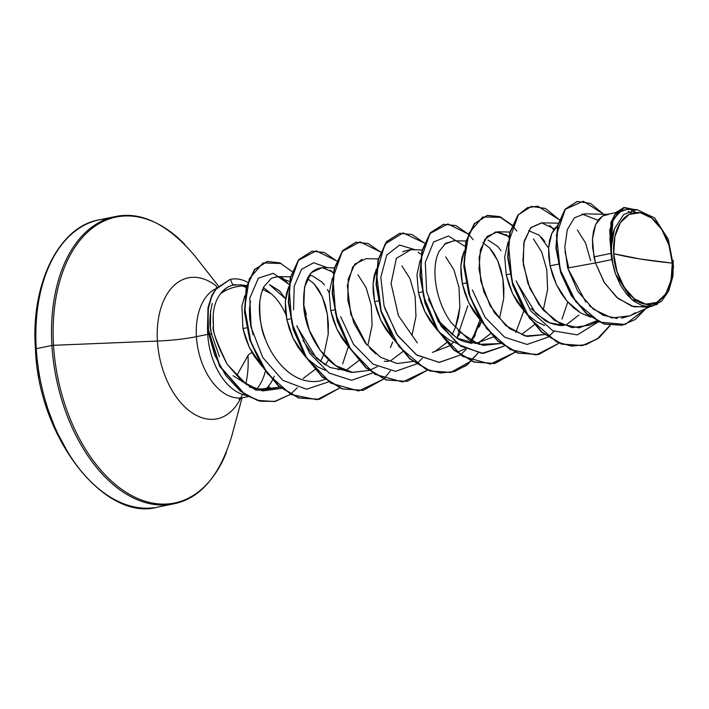 <?xml version="1.0" encoding="UTF-8"?>
<svg xmlns="http://www.w3.org/2000/svg" width="709" height="709" viewBox="0 0 709 709"><rect width="100%" height="100%" fill="white"/><g stroke="black" fill="none" stroke-linecap="round" stroke-linejoin="round"><path stroke-width="1.06" d="M613.71 253.716L640.112 258.998L672.274 263.11C674.959 286.551 660.008 308.486 645.784 304.117C631.825 303.957 613.87 276.74 613.71 253.716L617.007 271.556L624.266 287.402L634.369 298.835L645.784 304.117L656.782 302.433L665.671 294.049L671.113 280.241L672.274 263.11L668.977 245.261L661.719 229.424L651.615 217.991L640.2 212.709L629.202 214.393L620.313 222.777L614.871 236.584L613.71 253.716A46.528 28.484 -101.5 0 1 640.2 212.709A46.528 28.484 -101.5 0 1 672.274 263.11A293.145 52.129 -3.5 0 1 640.112 258.998A293.145 52.129 -3.5 0 1 613.71 253.716M153.587 507.777A146.568 89.715 -101.5 0 1 36.256 348.668L35.45 349.023L36.256 348.668A146.568 89.715 78.5 0 0 153.587 507.777M169.247 504.578A146.568 89.715 -101.5 0 1 51.917 345.469L36.256 348.668L51.917 345.469A146.568 89.715 78.5 0 0 169.247 504.578M226.357 452.537A145.93 89.325 -101.5 0 1 126.849 492.755A145.93 89.325 -101.5 0 1 53.529 345.292L51.917 345.469L53.529 345.292A145.93 89.325 78.5 0 0 126.849 492.755A145.93 89.325 78.5 0 0 226.357 452.537M236.416 375.079L237.214 374.769L236.416 375.079M247.973 355.59A71.946 44.038 -101.5 0 1 245.757 383.959A71.946 44.038 -101.5 0 0 247.973 355.59A53.299 9.483 -3.5 0 1 252.014 352.577A53.299 9.483 176.5 0 0 247.973 355.59L237.214 374.769M242.443 394.364A71.946 44.038 -101.5 0 1 193.38 413.648A71.946 44.038 -101.5 0 1 157.407 341.056L53.529 345.292L157.407 341.056A71.946 44.038 -101.5 0 1 216.537 286.223A71.946 44.038 -101.5 0 0 157.407 341.056A53.299 9.483 176.5 0 0 196.428 336.669A53.299 9.483 -3.5 0 1 157.407 341.056A71.946 44.038 -101.5 0 0 193.38 413.648A71.946 44.038 -101.5 0 0 242.443 394.364M215.97 288.687A56.339 34.484 78.5 0 0 196.428 336.669A56.339 34.484 78.5 0 0 241.53 397.829A56.339 34.484 78.5 0 1 196.428 336.669L207.719 334.364A56.339 34.484 78.5 0 0 246.324 395.356A56.339 34.484 -101.5 0 1 207.719 334.364L196.428 336.669A56.339 34.484 78.5 0 1 215.97 288.687M219.471 356.716L211.486 333.842L210.44 327.505L210.608 310.569M211.876 333.788L208.747 334.223M270.049 387.034L266.026 388.31C260.566 389.533 254.974 389.046 249.231 386.848M271.157 293.765A50.304 30.788 -101.5 0 1 286.011 314.929A50.304 30.788 78.5 0 0 271.157 293.765L263.464 287.535L271.157 293.765L262.667 289.405L271.157 293.765M246.484 286.374L244.835 285.78M246.679 285.63L240.608 284.823L232.96 285.169C228.032 286.312 223.884 289.183 220.534 293.783C226.871 288.873 235.025 286.206 244.995 285.78L242.265 285.878M274.303 376.107A56.339 34.484 -101.5 0 1 266.797 388.124M256.968 388.789A56.339 34.484 78.5 0 0 265.334 371.383A56.339 34.484 78.5 0 1 256.968 388.789M649.887 306.536L633.864 306.811L617.92 298.4L604.467 282.811L595.471 262.933L611.734 259.609A50.304 30.788 -101.5 0 1 611.105 253.379L593.965 256.88L595.471 262.933L567.661 268.037L577.817 291.364L593.406 309.23L611.805 317.969L629.858 315.824L650.277 306.598M558.355 264.147L550.095 265.84L556.397 284.575L566.987 301.139L580.653 312.944L590.836 317.224L580.653 312.944L573.528 307.777L566.987 301.139L561.218 293.304L556.397 284.575L552.657 275.296L550.095 265.84L558.355 264.147M516.577 282.102L535.924 313.582L549.617 322.755L564.036 325.52L559.835 325.422C552.612 324.155 547.587 322.435 544.751 320.273L531.076 308.477M509.868 274.046L506.217 274.8L512.527 293.535L524.97 312.199L517.34 302.264L512.527 293.535L508.787 284.256L506.217 274.8L509.868 274.046M526.202 313.484L536.775 321.895L544.654 325.511L536.775 321.895L526.202 313.484M566.491 324.669L578.845 315.044M465.999 283.006L462.339 283.76L468.649 302.486L481.092 321.159L473.47 311.224L468.649 302.486L464.909 293.216L462.339 283.76L465.999 283.006M522.613 333.629L534.276 324.828M534.489 324.58L534.976 324.004M543.599 308.521L547.596 289.44L546.772 269.588L541.667 251.899L533.487 238.977M479.408 343.121L476.262 343.44M472.061 343.333C464.944 342.101 459.919 340.382 456.986 338.184L443.329 326.397M422.121 291.966L418.461 292.72L424.771 311.446L437.214 330.119L429.592 320.184L424.771 311.446L421.031 302.176L418.461 292.72L422.121 291.966M438.446 331.404L449.027 339.815L456.897 343.431L449.027 339.815L438.446 331.404M478.867 342.527L476.661 343.422L478.743 342.589L490.398 333.788M499.721 317.481L503.718 298.4L502.894 278.548L497.789 260.85L489.609 247.937L482.882 242.753L489.609 247.937L493.987 253.662L497.789 260.85L500.82 269.252L502.894 278.548L503.886 288.386L503.718 298.4M459.857 333.496L456.88 338.122L467.807 305.73M378.243 300.926L374.591 301.679L380.893 320.406L393.344 339.079L385.714 329.144L380.893 320.406L377.153 311.136L374.591 301.679L378.243 300.926M434.865 351.549L446.519 342.748M446.741 342.5L447.219 341.924M455.311 327.868L459.84 307.36L459.015 287.499L453.92 269.81L445.731 256.897M388.541 361.36L384.322 361.253M334.373 309.886L330.713 310.639L337.023 329.366L349.466 348.039L341.835 338.104L337.023 329.366L333.283 320.096L330.713 310.639L334.373 309.886M390.987 360.509L402.65 351.699M411.973 335.401L415.961 316.32L415.137 296.459L410.041 278.77L401.861 265.857M344.663 370.32L330.234 367.554L316.551 358.382L297.195 326.902M325.36 365.064L311.694 353.268L302.911 340.276M290.495 318.846L286.835 319.591L293.145 338.326L305.588 356.999L297.966 347.064L293.145 338.326L289.405 329.056L286.835 319.591L290.495 318.846M317.402 366.695L325.271 370.311L317.402 366.695L306.811 358.284M347.109 369.469L358.772 360.659M368.095 344.361L372.092 325.28L371.268 305.419L366.163 287.73L357.983 274.817M328.533 359.826L325.254 365.002L328.533 359.826M244.827 295.759L241.902 306.173L242.957 328.551L246.617 327.806L242.957 328.551L249.267 347.286L261.71 365.95M303.239 378.429L314.893 369.619M315.106 369.371L315.594 368.804M320.424 361.696L323.685 354.739L320.424 361.696M324.217 353.321L328.214 334.24L327.39 314.379L322.285 296.69L314.105 283.777M606.168 214.588L602.49 216.05L595.622 224.549L592.476 238.915L593.965 256.88L611.105 253.379A50.304 30.788 -101.5 0 1 611.087 253.078A50.304 30.788 78.5 0 0 611.105 253.379A50.304 30.788 78.5 0 0 611.734 259.609L595.471 262.933L603.962 281.996L616.608 297.275L631.701 306.182L647.175 307.236L652.129 306.217L631.577 299.375L615.563 274.073L611.734 259.609L615.563 274.073L612.603 262.445L611.397 250.587L612.018 239.19L614.428 228.892L623.672 214.517L636.904 209.607L654.655 217.964L668.339 239.412L673.55 266.744L668.711 290.947L661.639 301.201L652.129 306.217M632.074 213.232L628.227 211.504M590.641 260.628L585.545 242.939L577.365 230.017M557.558 225.719L551.744 233.509L548.606 247.875L550.095 265.84L548.739 256.578L548.606 247.875L549.635 240.085L551.744 233.509L554.793 228.413L557.558 225.719M528.497 230.655L539.124 235.122L548.598 248.026M541.446 237.347L544.884 241.645M508.078 241.999L504.728 256.835L506.217 274.8M487.987 240.05L497.585 246.324L501.05 250.667M464.2 250.959L460.85 265.795L462.339 283.76L460.983 274.498L460.85 265.795L461.887 258.005L464.2 250.959M420.118 260.389L416.972 274.755L418.461 292.72M376.452 268.879L373.102 283.715L374.591 301.679L373.235 292.418L373.102 283.715L374.13 275.925L376.452 268.879M332.361 278.309L329.224 292.675L330.713 310.639M309.718 275.464L312.465 275.881L322.063 282.138L324.447 284.974M327.443 289.502L329.215 292.826M288.696 286.799L285.346 301.635L286.835 319.591L285.488 310.338L285.346 301.635L286.383 293.845L288.696 286.799M249.63 318.288L250.924 326.929L249.63 318.27M249.435 309.027L250.454 301.263L249.435 309.027L249.603 317.96L252.953 334.666M269.464 284.637L279.506 290.796L285.576 298.799L269.464 284.637M635.831 212.523L631.515 210.263M636.904 209.607L627.031 209.394L618.86 212.275L612.86 220.862L610.883 249.985L614.428 228.892L610.688 249.408L611.087 253.078L610.866 222.546L616.059 212.372L624.026 207.542L616.165 212.257L610.901 222.413L611.052 252.936L609.767 230.035L614.375 215.128L623.344 207.719L634.67 209.554L624.212 207.507L611.628 221.208L610.883 249.985L609.864 238.162M577.153 201.489L565.153 209.128L557.611 225.524L555.945 247.875L560.668 272.557L571.286 295.697L586.44 313.759L604.13 324.075L622.023 325.245L604.157 324.084L586.494 313.803L571.348 295.804L560.713 272.726L555.953 248.079L557.558 225.719L565.038 209.27L577.153 201.489M622.201 325.209L635.273 319.493L645.819 308.619L625.249 324.447L599.752 322.152L575.93 301.883L560.128 269.5L556.45 234.954L565.321 209.288L583.25 201.223L603.696 214.26L590.544 203.421L577.33 201.453L565.401 209.199L557.93 225.648L556.326 247.999L561.085 272.646L571.711 295.724L586.857 313.733L604.52 324.013L622.378 325.174M607.409 214.34L584.508 213.843L574.379 217.831L567.315 229.601L564.816 247.264L567.661 268.037L585.838 302.096M589.427 305.783L602.996 315.159L617.238 318.492M621.545 318.226L630.097 315.718M631.178 315.195L635.273 312.704M627.119 209.394L620.96 210.865M618.301 212.744L613.799 218.815M612.009 223.202L610.174 232.118M598.041 220.269L581.947 214.029M567.661 268.037L595.471 262.933L592.618 247.618L592.476 238.915L593.513 231.125L595.622 224.549L598.671 219.453L602.49 216.05L608.685 214.366M459.84 307.36L458.448 317.18L455.843 326.441L452.058 334.816M307.378 278.593L314.105 283.777L318.483 289.502L322.285 296.69L325.316 305.092L327.39 314.379L328.391 324.217L328.214 334.24M261.71 365.959L254.088 356.015L249.267 347.286L245.527 338.007L242.957 328.551M213.17 315.611L213.436 325.892C212.204 312.155 214.57 301.449 220.534 293.783L219.32 295.423M213.436 325.892C211.548 328.391 216.183 341.277 227.323 364.55L242.389 381.495L259.042 390.172L281.216 388.372L262.614 390.916L246.661 384.562L227.323 364.55C217.371 345.469 212.744 332.574 213.436 325.892M308.034 326.778L303.425 303.833M290.504 276.847L277.999 276.581L271.441 278.22L263.854 286.728L262.312 290.353M261.054 294.421L259.804 301.334C258.501 313.281 260.451 326.113 265.653 339.815C270.519 353.525 289.564 385.909 319.803 381.043L324.775 379.528M325.387 379.271L326.051 378.987M338.122 369.903L339.7 368.024M333.407 272.265L322.178 267.621L311.26 272.681L304.56 287.03L303.736 307.538L309.257 330.137L320.424 350.645L335.596 365.525L352.559 372.42L368.955 370.444L352.222 372.367C328.905 369.557 306.944 338.051 303.913 309.115C302.167 282.545 308.468 268.729 322.799 267.656M369.256 370.311L377.374 366.659M378.26 258.927L366.057 258.67L354.846 264.049L348.225 279.107L347.8 300.182L353.818 322.896L365.312 343.014L380.467 357.221L397.049 363.54L412.833 361.484M422.13 249.967L409.926 249.71L402.685 251.677M472.123 340.107L475.269 335.375M479.319 326.964L481.234 321.381L469.748 343.023M466.008 241.007L453.795 240.75L444.33 244.366M458.103 330.935L478.788 344.317L500.589 343.564L483.272 345.398L468.755 339.655L451.5 323.029C435.042 300.935 430.691 267.258 439.172 251.349L445.642 243.32L454.221 240.759M508.911 236.425L497.683 231.79L487.189 236.381L480.401 249.754L479.027 269.429L483.848 291.824L494.527 312.855L509.7 328.701L527.204 336.447L544.468 334.604L525.077 336.004L505.792 325.582L490.114 305.765L480.782 281.092L479.124 257.163L484.779 239.403L495.759 231.887L508.911 236.425M554.429 228.883L541.561 222.83L531.006 227.492L524.208 241.051L522.941 260.956L527.957 283.529L538.893 304.604L554.332 320.282L572.012 327.629L589.303 325.227L597.714 321.425M207.719 334.364A56.339 34.484 -101.5 0 1 207.56 328.675A56.339 34.484 78.5 0 0 207.719 334.364L208.384 334.276M232.791 284.796L235.725 284.717M242.23 285.878L246.227 287.464M212.292 303.399C209.394 315.337 209.128 325.484 211.486 333.842M233.155 375.699L256.082 390.216L279.692 387.123L256.082 390.216L233.155 375.699M281.659 277.148L289.015 284.353L273.266 273.293L258.413 278.158L249.798 298.134L251.137 327.469L262.853 357.628L282.785 380.316L306.554 389.241L328.772 381.796M342.642 363.885L348.456 346.391M333.248 273.16L330.447 270.191M415.368 249.825L399.584 245.057L386.733 255.089L380.813 277.316L384.11 306.111L396.677 334.285L416.307 354.757L439.039 362.379L460.176 355.094L439.358 362.379L416.919 355.165L397.386 335.339L384.579 307.777M474.277 336.997L480.09 319.502M464.874 246.28L448.46 235.991L433.624 241.955L425.285 262.401L426.65 291.665L438.322 321.735L458.174 344.388L481.863 353.392L504.055 346.134L483.228 353.419L460.797 346.205L441.264 326.379L428.458 298.817M515.78 332.494L523.96 310.542M508.752 237.32L505.96 234.36L508.752 237.32M562.024 319.085L567.749 302.025M568.733 267.834L564.958 251.465M553.791 229.778L549.812 225.382L553.791 229.778M319.183 399.335L298.622 397.988L278.522 386.121L261.497 365.605L249.692 339.602L244.481 312.128L246.245 287.393L254.469 269.562L267.063 261.532L254.354 269.695L246.2 287.553L244.49 312.252L249.71 339.655L261.479 365.578L278.451 386.059L298.489 397.944L319.183 399.335M275.216 401.4L259.964 401.223L244.791 394.7L219.639 366.358L207.515 328.311L208.021 307.617L211.805 295.485L215.997 288.652L230.026 279.479L216.006 288.643L211.814 295.467L208.021 307.582L207.507 328.249L219.586 366.252L244.658 394.612L259.804 401.179L275.216 401.4M610.157 325.511L597.749 338.76L582.621 345.531L561.953 344.06L541.773 331.963L524.757 311.18L513.059 284.947L508.052 257.349L510.072 232.676L518.403 214.756L531.36 206.408L545.478 208.455L559.321 219.763L537.723 206.159L527.257 207.737L518.332 214.845L508.335 242.921L512.04 281.455L529.508 318.323L556.565 341.898L571.525 346.107L586.077 344.654L599.247 337.617L610.157 325.511M501.396 217.317L482.714 217.007L468.888 233.367L464.032 262.33L470.12 296.832L486.525 328.48L510.152 349.581L536.199 354.925L559.286 343.076L538.743 354.491L518.075 353.02L497.895 340.923L480.879 320.14L469.181 293.907L464.173 266.309L466.194 241.636L474.534 223.716L487.482 215.368L499.81 216.635L512.155 225.099M515.248 352.196L494.864 363.46L474.197 361.98L454.017 349.883L437.001 329.091L425.303 302.867L420.295 275.269L422.325 250.596L430.655 232.676L443.612 224.328L455.94 225.595L468.277 234.059L447.84 223.938L430.026 233.474L420.685 259.893L423.362 295.795L438.322 331.218L462.507 356.326L490.336 364.089L515.248 352.196M478.088 353.038L465.84 365.844L450.995 372.42L430.319 370.94L410.148 358.843L393.123 338.051L381.424 311.827L376.417 284.229L378.446 259.556L386.777 241.636L399.734 233.288L412.062 234.555L424.399 243.019L403.102 232.898L384.96 244.1L376.444 273.089L381.203 311.091L398.972 346.657L425.63 369.097L440.245 373.023L454.46 371.534L467.346 364.71L478.088 353.038M427.5 370.116L407.117 381.38L386.44 379.9L366.269 367.803L349.245 347.011L337.555 320.778L332.548 293.189L334.568 268.507L342.908 250.596L355.865 242.248L368.184 243.515L380.52 251.979L360.083 241.858L342.27 251.394L332.938 277.813L335.614 313.715L350.574 349.138L374.751 374.246L402.579 382.009L427.5 370.116M383.622 379.076L363.238 390.34L342.562 388.86L322.391 376.763L305.366 355.971L293.677 329.738L288.669 302.14L290.699 277.467L299.03 259.556L311.987 251.208L324.314 252.475L336.651 260.939L316.205 250.818L298.4 260.354L289.059 286.773L291.736 322.675L306.696 358.098L330.881 383.197L358.71 390.969L383.622 379.076M281.26 263.482L263.021 262.924L249.24 278.85L244.667 307.919L250.959 342.287L267.435 373.67L291.018 394.505L316.941 399.708L339.903 387.876L319.369 399.291L298.861 397.873L278.823 385.988L261.843 365.507L250.073 339.576L244.853 312.173L246.572 287.482L254.717 269.615L267.426 261.453L279.842 262.853L292.108 271.644M290.353 394.417L275.402 401.365L260.168 401.108L245.022 394.541L219.95 366.172L207.879 328.178L208.393 307.502L212.177 295.387L216.378 288.563L230.026 279.479L215.642 289.529L211.406 297.106L207.923 310.515L208.588 333.283L214.747 355.147L225.639 375.327L240.271 391.102L257.154 400.301L274.48 401.533L290.353 394.417M311.987 251.208L298.666 259.627L290.327 277.547L288.306 302.22L293.313 329.818L305.003 356.042L322.028 376.833L342.199 388.931L363.061 390.375M355.679 242.292L342.536 250.667L334.205 268.587L332.175 293.26L337.183 320.858L348.881 347.082L365.897 367.874L386.077 379.971L407.117 381.38M399.734 233.288L386.414 241.707L378.083 259.627L376.054 284.3L381.061 311.898L392.759 338.131L409.775 358.914L429.955 371.011L450.623 372.491L471.325 360.916M443.426 224.372L430.292 232.756L421.952 250.667L419.932 275.349L424.939 302.938L436.638 329.171L453.654 349.954L473.825 362.051L494.501 363.531L515.044 352.116M516.87 231.045L512.27 225.657M512.022 225.418L499.57 216.759L487.118 215.447L474.161 223.796L465.831 241.707L463.81 266.389L468.817 293.978L480.507 320.211L497.532 340.994L517.703 353.091L538.565 354.535M531.183 206.452L518.04 214.836L509.709 232.747L507.679 257.429L512.687 285.027L524.385 311.251L541.41 332.042L561.581 344.131L582.257 345.611L597.439 338.796L609.873 325.466M596.508 320.787L579.209 327.859L560.27 323.853L542.864 309.718L529.88 288.439L523.304 264.448L523.818 242.735L530.686 227.811L541.871 222.83M417.335 342.89L398.431 315.718L391.067 283.494L396.384 258.324L410.848 249.754M418.106 252.218L421.164 254.345M375.992 353.986L369.743 348.199M366.819 344.893L350.769 314.229L347.357 285.63L352.745 266.912L361.998 259.21M392.618 342.048L390.473 347.534M265.653 339.815C261.284 331.023 259.334 318.19 259.804 301.334L261.337 293.358L263.854 286.728L271.441 278.22L277.237 276.59L289.476 281.544M303.425 303.824L306.394 314.654M220.534 293.783L226.26 288.093C228.183 287.189 226.756 287.012 232.96 285.169L230.39 279.408A56.144 34.369 -101.5 0 1 247.645 282.297A56.144 34.369 78.5 0 0 230.39 279.408L232.96 285.169M290.557 394.257L297.346 387.708M383.782 378.916L390.34 370.958M473.16 239.669L468.516 234.298M598.458 321.789L577.339 334.887L552.763 330.757L530.651 310.799L516.205 280.897M554.03 331.395L548.154 336.997M547.933 337.174L527.106 344.459L504.675 337.245L485.133 317.419L472.327 289.857M479.993 319.945L470.838 343.191M466.283 349.315L460.398 354.917M422.404 358.275L416.529 363.877M416.298 364.054L395.48 371.339L373.049 364.125L353.507 344.299L340.701 316.737M372.429 373.014L351.602 380.299L329.171 373.085L309.638 353.268L296.832 325.706M293.561 309.806L294.208 286.117L301.564 269.331L313.662 262.747L327.62 267.745M432.41 352.4L449.444 345.921M449.692 345.717L453.547 342.146M428.83 300.022L440.103 322.294L456.818 338.087L475.792 343.457L493.313 336.961M184.792 244.383A145.93 89.325 78.5 0 0 92.347 228.147A145.93 89.325 78.5 0 0 53.529 345.292A145.93 89.325 -101.5 0 1 92.347 228.147A145.93 89.325 -101.5 0 1 184.792 244.383M119.085 215.97A146.568 89.715 78.5 0 0 51.917 345.469A146.568 89.715 -101.5 0 1 103.647 220.224M103.425 219.17A146.568 89.715 78.5 0 0 36.256 348.668A146.568 89.715 -101.5 0 1 103.425 219.17M39.376 377.179L35.937 349.236L35.45 349.023C30.416 283.157 59.627 226.144 99.18 219.861L114.84 216.662C141.126 211.007 167.723 224.009 194.629 255.674L218.407 285.957M46.174 404.617L56.073 430.478L68.684 453.778M673.249 260.46L672.983 276.005L668.711 290.947M657.367 304.294L649.958 306.527L642.053 305.544L634.183 301.449L626.827 294.51L620.49 285.169L615.563 274.073A50.002 30.611 -101.5 0 1 614.428 228.892M242.053 397.838L231.604 436.709C219.303 476.351 199.929 498.746 173.492 503.886L157.832 507.077C105.171 522.294 38.454 438.286 35.45 349.023M217.105 287.331L216.236 287.163M248.31 396.508L243.16 397.563L239.137 399.273M615.855 212.611L606.177 214.588M558.222 223.184L541.561 222.83M509.886 232.047L497.683 231.79M465.131 348.739L457.668 352.107M334.382 267.887L322.178 267.621M246.626 285.807L245.926 285.789"/></g></svg>
